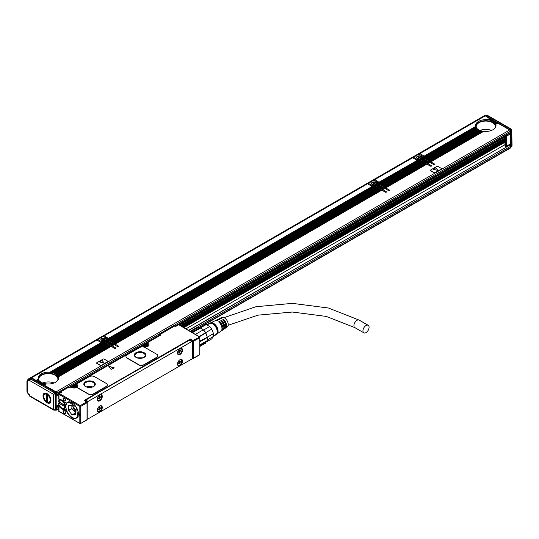 <?xml version="1.0" encoding="UTF-8"?>
<svg xmlns="http://www.w3.org/2000/svg" width="539" height="539" viewBox="0 0 539 539"><rect width="100%" height="100%" fill="white"/><g stroke="black" fill="none" stroke-linecap="round" stroke-linejoin="round"><path stroke-width="0.81" d="M207.171 340.688A8.038 4.642 -120 0 1 205.871 342.265L199.78 345.782M207.528 338.836A8.038 4.642 -120 0 0 207.535 338.586A8.038 4.642 -120 0 0 207.407 337.118L199.78 341.14M199.78 344.96L207.387 340.567A8.671 5.006 -120 0 0 207.535 339.105A8.671 5.006 -120 0 0 207.387 337.475L205.871 332.987L199.423 336.707M199.059 336.498L205.554 332.752L205.871 332.987L205.676 332.651A8.038 4.642 -120 0 0 203.587 330.057L203.324 329.814A8.038 4.642 -120 0 0 200.38 328.116L192.463 332.691M205.871 342.265L205.554 343.175L199.78 346.51M207.387 337.475L199.78 341.867M203.324 329.814L195.408 334.389M200.38 328.116L199.565 327.746L191.736 332.267M199.565 327.746A8.671 5.006 -120 0 0 197.254 327.955L190.759 331.701M203.587 330.057L209.691 326.533L206.228 324.532A8.038 4.642 -120 0 0 205.231 324.451A8.038 4.642 -120 0 0 204.14 324.721L199.032 327.665M207.502 339.846L213.511 336.376L211.78 338.842L206.06 342.144M205.554 332.752A8.671 5.006 -120 0 0 203.237 329.868M205.676 332.651L211.78 329.127L213.511 333.594L207.407 337.118M206.228 324.532L200.178 328.022M213.511 336.376A8.038 4.642 -120 0 0 213.511 333.594M211.78 329.127A8.038 4.642 -120 0 0 209.691 326.533M213.592 335.891L215.863 334.578A6.38 3.685 -120 0 0 216.631 328.844A6.38 3.685 -120 0 0 209.489 323.535L207.104 324.909M214.744 335.224A6.758 3.901 -120 0 0 216.698 334.362A6.758 3.901 -120 0 0 216.873 328.83A6.758 3.901 -120 0 0 210.089 322.922A6.758 3.901 -120 0 0 208.364 324.182M216.698 334.362L217.372 333.54A6.38 3.685 -120 0 0 217.534 328.325A6.38 3.685 -120 0 0 211.14 322.746L210.089 322.922M221.259 330.912A5.929 3.423 -120 0 0 221.724 330.676L222.755 329.969A5.835 3.369 -120 0 0 223.335 324.801A5.835 3.369 -120 0 0 220.613 320.867L221.516 320.409L221.334 321.554M223.153 329.612A5.754 3.322 -120 0 0 223.618 329.383A5.754 3.322 -120 0 0 224.184 324.283A5.754 3.322 -120 0 0 221.516 320.409M223.618 329.383L224.648 328.675A5.659 3.268 -120 0 0 225.208 323.663A5.659 3.268 -120 0 0 222.6 319.87L223.503 319.411L223.227 320.462M225.039 328.318A5.579 3.221 -120 0 0 225.511 328.083A5.579 3.221 -120 0 0 226.063 323.144A5.579 3.221 -120 0 0 223.503 319.411M225.511 328.083L227.229 326.91A5.424 3.133 -120 0 0 227.768 322.106A5.424 3.133 -120 0 0 221.812 317.525L219.932 318.428A5.579 3.221 -120 0 0 219.501 318.717M210.816 322.8L214.859 320.86A6.01 3.47 -120 0 1 216.826 320.82L217.729 320.368A5.929 3.423 -120 0 0 215.795 320.409L216.927 319.87A5.835 3.369 -120 0 1 218.807 319.822L219.71 319.371A5.754 3.322 -120 0 0 217.864 319.418L218.996 318.879A5.659 3.268 -120 0 1 220.795 318.825L221.697 318.374A5.579 3.221 -120 0 0 219.932 318.428M217.864 319.418A5.754 3.322 -120 0 0 217.433 319.708M215.795 320.409A5.929 3.423 -120 0 0 215.364 320.698M217.163 333.796L220.862 331.263A6.01 3.47 -120 0 0 221.455 325.94A6.01 3.47 -120 0 0 218.632 321.864L219.535 321.412L219.447 322.639M221.724 330.676A5.929 3.423 -120 0 0 222.311 325.421A5.929 3.423 -120 0 0 219.535 321.412M221.516 321.446A4.528 2.614 60 0 1 223.422 324.323A4.528 2.614 60 0 1 223.8 326.695M223.503 320.301A4.528 2.614 60 0 1 225.41 323.178A4.528 2.614 60 0 1 225.7 326.048M219.535 322.591A4.528 2.614 60 0 1 221.441 325.468A4.528 2.614 60 0 1 221.825 327.186M192.564 341.8L192.564 341.295L190.038 340.19M190.038 339.833A0.64 0.371 -60 0 1 190.489 339.051L84.057 400.504A0.64 0.371 -60 0 1 84.374 400.47L86.9 401.926A0.64 0.371 -60 0 1 87.035 402.222A0.64 0.371 0 0 1 87.217 402.478A0.64 0.64 0 0 0 86.9 401.926A0.64 0.371 -60 0 0 86.584 401.959L84.057 400.504M87.217 418.709A1.273 0.734 -60 0 0 87.433 418.971A1.273 0.734 -60 0 0 88.073 418.911L191.709 359.075A1.273 0.734 -60 0 0 192.605 357.512L192.605 342.103A1.273 0.734 -60 0 0 192.342 341.517A1.273 0.734 -60 0 0 191.709 341.578L88.073 401.414L85.816 400.113L98.583 392.453M175.997 348.039L178.854 346.105M366.008 325.516A4.339 2.506 -60 0 1 368.177 325.3A4.339 2.506 -60 0 1 368.844 328.777A4.339 2.506 -60 0 1 366.008 332.597A4.339 2.506 -60 0 1 363.838 332.812A4.339 2.506 -60 0 1 363.178 329.336A4.339 2.506 -60 0 1 366.008 325.516M75.217 385.284L75.217 384.462L75.851 384.098L75.217 384.772L76.302 385.398A0.64 0.371 -60 0 1 76.754 384.617A3.443 1.988 180 0 1 77.057 384.819A1.273 0.734 180 0 1 76.801 384.374A1.273 0.734 180 0 1 76.807 384.273M107.274 385.035A3.827 2.21 180 0 1 107.274 385.142A3.827 2.21 180 0 1 106.156 386.699L93.53 393.996A3.827 2.21 180 0 1 88.113 393.996L88.113 393.787A3.827 2.21 0 0 0 93.53 393.787L106.156 386.497A3.827 2.21 0 0 0 107.274 384.934A3.827 2.21 0 0 0 106.156 383.37L94.608 376.7A3.827 2.21 0 0 0 89.198 376.7L77.171 383.647A1.273 0.734 0 0 0 76.801 384.166A1.273 0.734 0 0 0 77.057 384.617A3.443 1.988 0 0 1 77.757 385.816A3.443 1.988 0 0 1 77.32 386.793A1.273 0.734 0 0 0 77.158 387.15A1.273 0.734 0 0 0 77.528 387.669L88.113 393.787M77.171 387.258A1.273 0.734 180 0 0 77.158 387.359A1.273 0.734 180 0 0 77.528 387.878L88.113 393.996M109.215 366.412L114.234 367.827L108.851 366.54M114.234 367.827L111.108 369.41L108.878 366.594L109.215 366.399M157.779 355.875A3.827 2.21 180 0 1 157.786 355.976A3.827 2.21 180 0 1 156.667 357.539L144.034 364.829A3.827 2.21 180 0 1 138.624 364.829L138.624 364.62A3.827 2.21 0 0 0 144.034 364.62L156.667 357.33A3.827 2.21 0 0 0 157.786 355.767A3.827 2.21 0 0 0 156.667 354.211L145.119 347.54A3.827 2.21 0 0 0 139.709 347.54L127.083 354.83A3.827 2.21 0 0 0 125.958 356.394A3.827 2.21 0 0 0 127.083 357.957L138.624 364.62M125.964 356.501A3.827 2.21 180 0 0 125.958 356.602A3.827 2.21 180 0 0 127.083 358.166L138.624 364.829M192.484 358.118L192.564 358.166A0.64 0.371 -60 0 0 193.016 358.428L193.467 358.166L193.467 341.295A0.64 0.371 0 0 1 192.564 341.295A0.64 0.371 -60 0 1 193.016 340.513L190.489 339.051M98.826 392.547L95.76 394.043M179.096 346.2L98.509 392.459M86.584 419.874A0.64 0.371 -120 0 0 87.035 419.611L87.035 402.741L86.584 401.959L80.271 405.604L80.722 406.386L80.722 423.256L80.271 423.708L79.819 423.256L79.819 415.448L79.186 415.084L79.186 413.831L79.819 414.195L79.819 406.386L80.271 405.934M58.798 399.116L58.798 393.726L60.786 392.796L60.786 392.271L62.14 392.015L58.798 393.726L58.98 394.359L79.819 406.386M199.78 337.65L193.467 341.295A0.64 0.371 -120 0 0 193.016 340.513L199.78 336.936L199.78 354.521L193.016 358.428M199.329 336.868L178.49 324.619L176.105 326.001L175.202 325.846A0.64 0.64 0 0 0 174.569 325.846L159.234 334.699A0.64 0.371 -120 0 0 159.099 334.995A0.64 0.371 180 0 0 158.911 335.251L158.911 335.925M178.49 324.835L175.788 326.398L176.24 326.142L175.788 326.398L174.885 325.879A0.64 0.371 -60 0 1 175.202 325.846M174.569 325.846A0.64 0.371 -120 0 1 174.885 325.879L159.551 334.732A0.64 0.371 -120 0 0 159.234 334.699A0.64 0.64 0 0 0 158.911 335.251A0.64 0.371 180 0 0 159.099 335.514L160.454 335.251L159.551 334.732A0.64 0.371 -60 0 0 159.099 335.514L159.099 335.817M146.473 344.145L147.107 342.959L148.003 343.478A0.64 0.371 -60 0 0 147.558 344.259L146.473 343.323L160.454 335.251L146.655 342.999M141.966 345.93L142.505 345.93M77.057 384.617L77.057 384.819A3.443 1.988 180 0 1 77.757 385.924M70.71 387.069L71.249 387.069M77.158 387.359L77.158 387.15A3.443 1.988 180 0 1 72.738 387.79A3.443 1.988 180 0 1 71.882 387.433L70.98 386.908L69.807 387.588L70.259 387.325L69.807 387.588L68.904 387.069A0.64 0.371 -60 0 1 69.221 387.036A0.64 0.64 0 0 0 68.588 387.036L60.92 391.462A0.64 0.371 -120 0 0 60.786 391.752A0.64 0.371 180 0 0 60.786 392.271A0.64 0.371 -60 0 1 61.237 391.496A0.64 0.371 -120 0 0 60.92 391.462A0.64 0.64 0 0 0 60.597 392.015L60.597 392.688M60.786 392.796L62.14 392.015L61.237 391.496L68.904 387.069A0.64 0.371 -120 0 0 68.588 387.036M80.486 423.607L86.9 419.908A0.64 0.64 0 0 0 87.217 419.355A0.64 0.371 0 0 1 87.035 419.611L80.271 423.708L58.798 411.338L58.798 405.948L59.297 405.321M59.431 411.493L80.048 423.607M75.393 418.271L77.832 417.139M85.816 400.113A1.273 0.734 120 0 0 85.115 400.895M192.342 341.517L190.092 340.217A1.273 0.734 120 0 0 189.452 340.277L178.786 346.112M58.98 394.359L58.98 399.527A0.64 0.371 -120 0 0 59.263 399.574L59.344 399.554M59.431 405.571A0.64 0.371 60 0 0 59.344 405.51L59.344 405.847A0.64 0.371 60 0 1 59.627 406.123L59.263 406.332A5.296 3.059 -120 0 0 61.601 408.623L62.497 409.148A5.296 3.059 -120 0 0 64.491 409.633L66.418 411.176C70.34 418.203 74.119 420.231 77.751 417.274L76.565 407.504L68.669 401.804L66.418 402.997L64.491 402.31A5.296 3.059 -120 0 0 62.497 400.504L61.601 399.978A5.296 3.059 -120 0 0 59.263 399.574M66.89 402.936L66.007 403.226L66.89 402.936A9.123 5.269 -120 0 0 66.668 403.239L66.135 404.418A9.123 5.269 -120 0 0 66.135 408.596L66.25 409.067M59.263 406.332A0.64 0.371 -120 0 0 58.98 406.056L58.98 411.23M63.043 411.23A1.725 0.997 -120 0 1 63.103 410.812A1.725 0.997 -120 0 1 64.256 410.529A1.725 0.997 -120 0 1 65.475 412.638L65.475 413.049A1.725 0.997 -120 0 1 65.435 413.4A1.725 0.997 -120 0 1 64.094 413.649A1.725 0.997 -120 0 1 63.043 411.648L63.043 411.23L63.225 411.648A1.597 0.923 -120 0 0 63.919 413.251A1.597 0.923 -120 0 0 65.145 413.676A1.597 0.923 -120 0 0 65.435 413.272A1.597 0.923 -120 0 0 65.475 412.948M64.586 398.368A1.725 0.997 -120 0 0 64.256 398.132L64.256 398.132A1.725 0.997 -120 0 0 63.043 398.833A1.725 0.997 -120 0 0 64.256 400.942A1.725 0.997 -120 0 0 65.475 400.241A1.725 0.997 -120 0 0 64.586 398.368M79.186 415.084L80.358 415.448L80.358 414.195L79.819 414.195M80.358 415.448L79.819 415.448M93.618 381.861A5.74 3.315 0 0 0 87.365 381.14A5.74 3.315 0 0 0 83.821 384.199A5.74 3.315 0 0 0 85.499 386.544A5.74 3.315 0 0 0 91.758 387.265A5.74 3.315 0 0 0 95.302 384.199A5.74 3.315 0 0 0 93.618 381.861M144.129 352.695A5.74 3.315 0 0 0 137.869 351.98A5.74 3.315 0 0 0 134.326 355.039A5.74 3.315 0 0 0 136.01 357.384A5.74 3.315 0 0 0 142.262 358.105A5.74 3.315 0 0 0 145.806 355.039A5.74 3.315 0 0 0 144.129 352.695M68.972 401.791A9.055 5.228 -120 0 0 67.941 402.161A9.055 5.228 -120 0 0 66.849 403.212A9.055 5.228 -120 0 0 66.769 403.34M66.418 411.176L66.89 410.947L64.929 409.411L64.491 409.633M87.217 402.599A1.273 0.734 -60 0 1 88.073 401.414M178.813 354.81A3.571 2.062 120 0 0 182.047 352.135A3.571 2.062 120 0 0 181.811 348.457A3.571 2.062 120 0 0 181.239 348.295A3.571 2.062 120 0 0 178.005 350.97A3.571 2.062 120 0 0 178.241 354.642A3.571 2.062 120 0 0 178.813 354.81M98.543 401.157A3.571 2.062 120 0 0 101.77 398.476A3.571 2.062 120 0 0 101.534 394.804A3.571 2.062 120 0 0 100.961 394.642A3.571 2.062 120 0 0 97.727 397.317A3.571 2.062 120 0 0 97.963 400.989A3.571 2.062 120 0 0 98.543 401.157M178.813 360.732A3.571 2.062 120 0 0 178.241 365.685A3.571 2.062 120 0 0 181.239 364.452A3.571 2.062 120 0 0 181.811 359.5A3.571 2.062 120 0 0 178.813 360.732M98.543 407.08A3.571 2.062 120 0 0 97.963 412.032A3.571 2.062 120 0 0 100.961 410.799A3.571 2.062 120 0 0 101.534 405.847A3.571 2.062 120 0 0 98.543 407.08M79.455 414.929L79.455 413.986M59.627 406.123A5.296 3.059 -120 0 0 61.958 408.414L62.861 408.939A5.296 3.059 -120 0 0 64.929 409.411M64.303 410.556A1.597 0.923 -120 0 0 63.555 410.502A1.597 0.923 -120 0 0 63.279 410.846A1.597 0.923 -120 0 0 63.225 411.23L64.343 410.583M64.303 398.159A1.597 0.923 -120 0 0 63.555 398.105A1.597 0.923 -120 0 0 63.306 399.386A1.597 0.923 -120 0 0 64.35 400.787A1.597 0.923 -120 0 0 65.145 400.868A1.597 0.923 -120 0 0 65.475 400.187M70.703 386.854A0.64 0.371 -120 0 0 70.259 387.11M157.738 336.606A0.64 0.371 -120 0 0 157.428 336.572L70.387 386.827M76.828 387.103A2.554 1.476 -0 0 0 76.868 386.861A2.554 1.476 -0 0 0 76.12 385.816L75.918 385.702M75.177 385.27L74.766 385.035L75.103 384.839M148.084 345.964A2.554 1.476 -0 0 0 148.124 345.721A2.554 1.476 -0 0 0 147.376 344.677L147.174 344.562M146.426 344.131L146.022 343.895L146.359 343.7M144.337 346.334A1.624 0.937 -0 0 0 146.803 346.334M73.082 387.467A1.624 0.937 -0 0 0 75.548 387.467M95.295 384.361L93.618 382.171A5.74 3.315 0 0 0 87.486 381.423A5.74 3.315 0 0 0 83.828 384.361M60.617 399.567A4.972 2.87 -120 0 0 59.64 399.702A0.64 0.371 60 0 1 59.344 399.662M145.799 355.194L144.129 353.011A5.74 3.315 0 0 0 137.997 352.263A5.74 3.315 0 0 0 134.332 355.194M61.203 407.625A4.972 2.87 -120 0 0 61.958 408.158A4.972 2.87 -120 0 0 64.444 408.4A4.972 2.87 -120 0 0 63.063 400.875M181.623 348.369L178.456 354.601A3.571 2.062 -60 0 1 178.065 354.527M101.345 394.716A3.571 2.062 -60 0 1 101.332 398.429A3.571 2.062 -60 0 1 98.179 400.949L97.795 400.868M178.065 365.563A3.571 2.062 120 0 0 180.875 364.243L181.623 359.412M97.795 411.911L100.604 410.59A3.571 2.062 120 0 0 101.345 405.759M65.071 411.351L65.32 411.863M93.166 382.434A5.1 2.944 0 0 0 87.608 381.794A5.1 2.944 0 0 0 84.455 384.516A5.1 2.944 0 0 0 85.95 386.598A5.1 2.944 0 0 0 91.509 387.238A5.1 2.944 0 0 0 94.662 384.516A5.1 2.944 0 0 0 93.166 382.434M143.677 353.267A5.1 2.944 0 0 0 138.119 352.634A5.1 2.944 0 0 0 134.966 355.356A5.1 2.944 0 0 0 136.461 357.438A5.1 2.944 0 0 0 142.02 358.078A5.1 2.944 0 0 0 145.173 355.356A5.1 2.944 0 0 0 143.677 353.267M92.398 386.962A5.1 2.944 0 0 0 86.718 386.962M142.909 357.802L137.229 357.802M177.634 353.874A3.315 1.913 120 0 0 178.005 354.217A3.315 1.913 120 0 0 181.07 352.701A3.315 1.913 120 0 0 181.724 348.854A3.315 1.913 120 0 0 181.32 348.47A3.315 1.913 120 0 0 180.841 348.322M97.357 400.214A3.315 1.913 120 0 0 97.734 400.565A3.315 1.913 120 0 0 100.793 399.049A3.315 1.913 120 0 0 101.447 395.202A3.315 1.913 120 0 0 101.049 394.817A3.315 1.913 120 0 0 100.564 394.669M177.634 364.91A3.315 1.913 120 0 0 178.005 365.253A3.315 1.913 120 0 0 181.07 363.737A3.315 1.913 120 0 0 181.724 359.897A3.315 1.913 120 0 0 181.32 359.513A3.315 1.913 120 0 0 180.841 359.365M97.357 411.257A3.315 1.913 120 0 0 97.734 411.601A3.315 1.913 120 0 0 100.793 410.085A3.315 1.913 120 0 0 101.447 406.244A3.315 1.913 120 0 0 101.049 405.86A3.315 1.913 120 0 0 100.564 405.705M65.199 405.395A4.784 2.762 -120 0 0 62.888 401.009A4.784 2.762 -120 0 0 59.479 400.005A4.784 2.762 -120 0 0 58.535 401.548L64.835 405.389L65.408 405.274M65.448 406.601L65.199 406.75A4.784 2.762 -120 0 1 64.869 407.686A4.784 2.762 -120 0 1 64.262 408.292A4.784 2.762 -120 0 1 61.87 408.05A4.784 2.762 -120 0 1 61.776 407.996M59.391 401.676L59.438 402.377L58.542 403.111L65.199 406.75M179.487 350.303L179.844 350.512A0.64 0.371 120 0 0 180.296 350.768L180.834 350.458L180.296 351.185A0.64 0.371 120 0 0 179.844 351.967L179.305 351.859M178.86 351.603L179.352 351.886A0.64 0.371 120 0 1 179.487 352.176L179.487 352.802L179.844 352.594L179.844 351.967M179.352 351.886A0.64 0.371 120 0 0 179.036 351.913L178.672 351.711M179.844 350.512L179.844 349.885L179.487 350.721A0.64 0.371 120 0 1 179.036 351.502L178.49 351.812L178.49 352.23L179.036 351.913M99.21 396.65L99.574 396.859A0.64 0.371 120 0 0 100.025 397.115L100.564 396.805L100.025 397.533A0.64 0.371 120 0 0 99.574 398.314L99.028 398.2M98.583 397.944L99.075 398.233A0.64 0.371 120 0 1 99.21 398.523L99.21 399.15L99.574 398.314M99.075 398.233A0.64 0.371 120 0 0 98.758 398.26L98.401 398.051M99.574 396.859L99.574 396.232L99.21 396.441L99.21 397.068A0.64 0.371 120 0 1 98.758 397.843L98.219 398.159L98.219 398.577L98.758 398.26M179.487 361.339L179.844 361.548A0.64 0.371 120 0 0 180.296 361.81L180.834 361.501L180.296 362.228A0.64 0.371 120 0 0 179.844 363.01L179.305 362.895M178.86 362.639L179.352 362.922A0.64 0.371 120 0 1 179.487 363.219L179.487 363.838L179.844 363.636L179.844 363.01M179.352 362.922A0.64 0.371 120 0 0 179.036 362.956L178.672 362.747M179.844 361.548L179.844 360.928L179.487 361.757A0.64 0.371 120 0 1 179.036 362.538L178.49 362.855L178.49 363.266L179.036 362.956M99.21 407.686L99.574 407.895A0.64 0.371 120 0 0 100.025 408.158L100.564 407.841L100.025 408.575A0.64 0.371 120 0 0 99.574 409.357L99.028 409.242M98.583 408.986L99.075 409.269A0.64 0.371 120 0 1 99.21 409.566L99.21 410.186L99.574 409.357M99.075 409.269A0.64 0.371 120 0 0 98.758 409.303L98.401 409.094M99.574 407.895L99.574 407.268L99.21 407.477L99.21 408.104A0.64 0.371 120 0 1 98.758 408.885L98.219 409.195L98.219 409.613L98.758 409.303M144.984 345.539L145.079 344.994L144.398 344.522L144.762 344.313L146.743 344.522L146.062 344.994L146.157 345.539M144.984 345.122L144.398 345.459L144.762 345.667L146.386 345.667L146.743 345.459L146.157 345.122M73.728 386.679L73.823 386.126L73.142 385.661L73.506 385.452L75.487 385.661L74.806 386.126L74.901 386.679M73.728 386.261L73.142 386.598L73.506 386.807L75.13 386.807L75.487 386.598L74.901 386.261M65.468 405.86L59.438 402.377M58.542 401.757A4.528 2.614 60 0 1 61.689 400.551A4.528 2.614 60 0 1 64.835 405.389M64.835 406.743A4.528 2.614 60 0 1 64.525 407.599A4.528 2.614 60 0 1 61.689 407.949A4.528 2.614 60 0 1 58.542 403.111M180.834 350.876L180.477 350.667M180.296 351.185L179.932 350.774M179.844 352.594L179.487 352.385M179.756 350.876A0.64 0.371 120 0 0 179.305 351.657M100.564 397.223L100.2 397.014M100.025 397.533L99.654 397.122M99.574 398.941L99.21 398.732M99.479 397.223A0.64 0.371 120 0 0 99.028 398.004M180.834 361.912L180.477 361.709M180.296 362.228L179.932 361.817M179.844 363.636L179.487 363.427M179.756 361.912A0.64 0.371 120 0 0 179.305 362.693M100.564 408.259L100.2 408.05M100.025 408.575L99.654 408.158M99.574 409.977L99.21 409.768M99.479 408.259A0.64 0.371 120 0 0 99.028 409.04M144.762 344.313L144.762 344.731M146.157 345.378L146.062 344.994M146.386 344.313L146.386 344.731M145.079 345.021L146.062 345.021M73.506 385.452L73.506 385.87M73.823 386.126L73.728 386.517M74.901 386.517L74.806 386.126M75.13 385.452L75.13 385.87M73.823 386.16L74.806 386.16M77.65 417.321L77.69 417.301A8.927 5.154 60 0 1 77.65 417.321A8.927 5.154 60 0 1 77.279 417.503M68.379 402.087L68.722 401.858M78.175 416.411A8.927 5.154 60 0 1 78.007 416.701A8.927 5.154 60 0 1 76.929 417.738A8.927 5.154 60 0 1 76.814 417.799M67.894 402.343A8.927 5.154 60 0 1 68.002 402.276A8.927 5.154 60 0 1 69.774 401.858M78.553 413.932L77.784 416.829A8.927 5.154 60 0 1 76.706 417.866A8.927 5.154 60 0 1 72.239 417.429A8.927 5.154 60 0 1 72.199 417.402M65.926 406.541A8.927 5.154 60 0 1 65.926 406.494A8.927 5.154 60 0 1 66.701 403.441L67.779 402.404L72.105 402.768M77.616 416.788A8.799 5.08 60 0 1 72.152 417.375A8.799 5.08 60 0 1 65.926 406.595A8.799 5.08 60 0 1 66.688 403.59A8.799 5.08 60 0 1 75.137 405.604A8.799 5.08 60 0 1 77.616 416.788M68.541 410.388L72.058 414.889L75.709 414.673L75.669 409.755L72.058 405.382L68.594 405.705L68.541 410.388L71.882 408.461L75.756 413.049M71.882 405.402L71.882 408.461M73.061 406.507L74.133 409.977L75.756 411.021M56.009 391.907L509.692 129.973L497.874 123.155L495.786 124.361A10.207 5.889 180 0 1 495.995 125.547A10.207 5.889 180 0 1 483.732 131.321L430.816 161.868L434.333 163.903A0.64 0.371 180 0 1 433.43 164.422L429.913 162.394L427.838 163.593L431.355 165.621A0.64 0.371 180 0 1 430.452 166.14L426.935 164.112L385.715 187.909L389.232 189.937A0.64 0.371 180 0 1 388.336 190.462L384.812 188.428L382.744 189.627L386.261 191.655A0.64 0.371 180 0 1 385.358 192.18L381.841 190.146L115.13 344.131L118.647 346.159A0.64 0.371 180 0 1 117.745 346.685L114.228 344.65L112.152 345.849L115.669 347.877A0.64 0.371 180 0 1 114.767 348.403L111.25 346.368L58.333 376.923A10.207 5.889 180 0 1 58.542 378.108A10.207 5.889 180 0 1 46.28 383.883L44.191 385.089L56.009 391.907A1.017 0.586 60 0 1 56.73 393.16L56.73 394.407L60.597 392.176M441.576 168.822A0.64 0.371 180 0 1 441.414 169.185L441.414 168.976A0.64 0.371 0 0 0 441.414 168.458L437.803 166.376A0.64 0.371 0 0 0 436.907 166.376L430.587 170.021A0.64 0.371 0 0 0 430.587 170.54L434.198 172.628A0.64 0.371 0 0 0 435.101 172.628L441.414 168.976M430.432 170.385A0.64 0.371 180 0 0 430.587 170.748L434.198 172.83A0.64 0.371 180 0 0 435.101 172.83L441.414 169.185M107.847 361.501A0.64 0.371 180 0 1 107.685 361.864L107.685 361.656A0.64 0.371 0 0 0 107.685 361.137L104.081 359.048A0.64 0.371 0 0 0 103.178 359.048L96.865 362.693A0.64 0.371 0 0 0 96.865 363.219L100.47 365.301A0.64 0.371 0 0 0 101.372 365.301L107.685 361.656M96.703 363.057A0.64 0.371 180 0 0 96.865 363.427L100.47 365.509A0.64 0.371 180 0 0 101.372 365.509L107.685 361.864M509.692 129.973A1.017 0.586 60 0 1 510.413 131.226L510.413 132.473A1.017 0.586 60 0 1 510.204 132.944L175.68 326.075M489.823 118.641L485.228 115.851L419.396 153.858L419.585 154.504M490.813 119.213L489.938 118.573L487.849 119.779A10.207 5.889 180 0 1 488.853 119.927L489.385 120.035A10.207 5.889 180 0 1 490.268 120.258L490.746 120.399A10.207 5.889 180 0 1 491.528 120.675L491.945 120.851A10.207 5.889 180 0 1 492.639 121.181L493.003 121.383A10.207 5.889 180 0 1 493.609 121.767L494.539 121.228L493.906 120.864L493.003 121.383M491.804 119.786L490.928 119.146L489.385 120.035M492.801 120.359L491.925 119.719L490.746 120.399M493.791 120.931L492.916 120.291L491.945 120.851M495.772 122.077L494.903 121.437L493.717 121.976M496.769 122.649L495.893 122.009L494.627 122.737L494.445 122.427A10.207 5.889 180 0 0 493.926 121.996L493.825 122.057M497.76 123.222L496.884 122.582L495.274 123.512L495.132 123.175A10.207 5.889 180 0 0 494.714 122.69L494.627 122.737M495.786 124.361L495.644 124.024A10.207 5.889 180 0 0 495.341 123.471L495.274 123.512M483.544 131.428L483.146 131.24A10.207 5.889 180 0 1 482.196 131.065L429.826 161.296L430.816 161.868M482.028 131.159L481.684 130.943A10.207 5.889 180 0 1 480.835 130.701L428.828 160.723L429.826 161.296M480.687 130.788L480.384 130.546A10.207 5.889 180 0 1 479.636 130.249L427.838 160.15L428.828 160.723M479.501 130.323L479.232 130.067A10.207 5.889 180 0 1 478.571 129.717L426.848 159.578L427.838 160.15M475.627 126.072A10.207 5.889 180 0 1 482.304 121.053A10.207 5.889 180 0 1 493.003 122.427A10.207 5.889 180 0 1 495.954 126.072M426.605 159.571L478.221 129.501L426.484 159.369L426.848 159.578M426.484 159.369L424.139 158.021L424.139 159.059M429.913 162.394L427.481 163.384L420.892 159.578L420.716 160.521A0.64 0.371 0 0 0 420.629 160.474M429.799 162.461L428.559 161.612L426.484 162.812M428.801 161.889L427.568 161.04L425.493 162.239M427.811 161.316L426.578 160.467L424.503 161.666M426.821 160.743L425.581 159.894L423.513 161.094M425.83 160.171L424.591 159.322L422.515 160.521M423.843 159.025L423.6 158.749L421.525 159.942M421.889 160.15L423.964 158.958L424.833 159.598M422.852 158.453L422.643 158.149A0.64 0.371 180 0 1 422.785 157.759L423.553 157.314L423.553 158.358A0.64 0.371 0 0 0 423.742 158.095L423.742 157.058A0.64 0.371 180 0 1 423.553 157.314M420.892 159.578L422.967 158.385L423.6 158.749M427.481 163.384L427.838 163.593M426.935 164.112L426.578 163.903L385.358 187.7L379.045 184.055L379.045 185.099M426.821 164.179L425.581 163.33L384.368 187.127M425.83 163.607L424.591 162.758L383.37 186.555M424.833 163.034L423.6 162.185L382.38 185.982M423.843 162.461L422.61 161.612L381.39 185.409M422.852 161.889L421.613 161.04L380.399 184.837M421.862 161.316L420.716 160.521M379.045 184.055L379.362 183.873A1.913 1.105 180 0 0 379.901 183.247L418.864 160.75A1.913 1.105 180 0 0 419.948 160.44L420.622 160.467L379.402 184.264M385.358 187.7L385.715 187.909M384.812 188.428L382.38 189.418L375.798 185.618L375.616 186.555A0.64 0.371 0 0 0 375.535 186.514M384.698 188.495L383.465 187.646L381.39 188.845M383.707 187.922L382.468 187.073L380.399 188.273M382.717 187.35L381.477 186.501L379.402 187.7M381.72 186.777L380.487 185.928L378.412 187.127M380.729 186.204L379.496 185.355L377.421 186.555M378.749 185.059L378.499 184.783L376.424 185.982M376.788 186.191L378.863 184.992L379.739 185.632M377.751 184.486L377.549 184.19A0.64 0.371 180 0 1 377.691 183.792L378.459 183.354L378.459 184.392A0.64 0.371 0 0 0 378.641 184.136L378.641 183.092A0.64 0.371 180 0 1 378.459 183.354M375.798 185.618L377.873 184.419L378.499 184.783M382.38 189.418L382.744 189.627M381.841 190.146L381.477 189.937L114.767 343.922L108.454 340.277L108.454 341.322M381.72 190.213L380.487 189.364L113.776 343.35M380.729 189.64L379.496 188.791L112.786 342.777M379.739 189.068L378.499 188.219L111.795 342.204M378.749 188.495L377.509 187.646L110.798 341.632M377.751 187.922L376.518 187.073L109.808 341.059M376.761 187.35L375.616 186.555M108.454 340.277L108.77 340.096A1.913 1.105 180 0 0 109.309 339.469L373.77 186.79A1.913 1.105 180 0 0 374.848 186.474L375.528 186.501L108.817 340.486M114.767 343.922L115.13 344.131M114.228 344.65L111.795 345.64L105.206 341.841L105.024 342.777A0.64 0.371 0 0 0 104.943 342.737L52.815 372.813L53.294 372.961A10.207 5.889 180 0 1 54.075 373.237L54.493 373.412A10.207 5.889 180 0 1 55.187 373.743L55.557 373.945A10.207 5.889 180 0 1 56.157 374.322L107.915 344.441L56.157 374.322M114.113 344.717L112.873 343.869L110.798 345.068M113.116 344.145L111.883 343.296L109.808 344.495M112.125 343.572L110.893 342.723L108.817 343.922M111.135 342.999L109.895 342.15L107.82 343.35M110.145 342.427L108.905 341.578L106.83 342.777M108.157 341.281L107.915 341.005L105.839 342.204M106.203 342.413L108.272 341.214L109.147 341.854M107.167 340.709L106.958 340.412A0.64 0.371 180 0 1 107.099 340.015L107.867 339.577L107.867 340.614A0.64 0.371 0 0 0 108.056 340.358L108.056 339.314A0.64 0.371 180 0 1 107.867 339.577M105.206 341.841L107.281 340.641L107.915 341.005M111.795 345.64L112.152 345.849M111.25 346.368L110.893 346.159L58.199 376.586A10.207 5.889 180 0 0 57.889 376.033L57.68 375.737A10.207 5.889 180 0 0 57.262 375.252L56.993 374.989A10.207 5.889 180 0 0 56.48 374.558L56.265 374.531M111.135 346.436L109.895 345.587L57.68 375.737M110.145 345.863L108.905 345.014L56.993 374.989M109.147 345.29L106.924 343.869L55.187 373.743M107.167 344.145L105.927 343.296L54.075 373.237M106.176 343.572L105.024 342.777M38.235 378.944L36.012 380.5L38.235 378.944A10.207 5.889 180 0 1 38.134 378.108A10.207 5.889 180 0 1 49.783 372.281L50.396 372.341A10.207 5.889 180 0 1 51.4 372.489L51.933 372.597L103.178 343.013A1.913 1.105 180 0 0 104.263 342.696L105.179 342.999M58.333 376.923L58.199 376.586M46.091 383.99L45.7 383.802A10.207 5.889 180 0 1 44.744 383.62L43.201 384.516L44.191 385.089M44.575 383.721L44.232 383.505A10.207 5.889 180 0 1 43.383 383.263L42.204 383.943L43.201 384.516M43.235 383.344L42.931 383.108A10.207 5.889 180 0 1 42.183 382.811L41.213 383.37L42.204 383.943M42.055 382.885L41.786 382.623A10.207 5.889 180 0 1 41.126 382.272L40.223 382.798L41.213 383.37M38.175 378.627A10.207 5.889 180 0 1 44.858 373.615A10.207 5.889 180 0 1 55.557 374.982A10.207 5.889 180 0 1 58.502 378.627M56.184 394.905A1.017 0.586 -120 0 0 56.514 394.878A1.017 0.586 -120 0 0 56.73 394.407M39.98 382.791L40.769 382.063L39.859 382.589L40.223 382.798M39.859 382.589L38.983 382.218L40.102 381.72M39.994 381.632L38.983 382.218M38.869 382.016L37.993 381.646L39.334 381.019A9.567 5.525 0 0 1 39.199 380.783M39.246 380.918L37.993 381.646M37.878 381.444L37.002 381.073L38.727 380.224M38.66 380.11L37.002 381.073M36.881 380.871L36.012 380.5M35.891 380.298L31.538 377.785L31.033 378.317M102.929 343.154L102.484 342.993A1.913 1.105 180 0 1 101.649 342.75L101.285 342.541L49.783 372.281M109.107 339.833A1.913 1.105 0 0 0 108.77 339.577L103.245 336.383L97.835 339.509L102.302 342.225L103.811 341.349L102.188 342.022M373.514 186.932L373.076 186.77A1.913 1.105 180 0 1 372.233 186.528L367.524 183.806L104.148 335.864L108.615 338.58L371.991 186.521L108.501 338.377M379.692 183.61A1.913 1.105 0 0 0 379.362 183.354L373.837 180.161L368.42 183.287L372.894 186.002L374.154 185.005A2.682 1.55 180 0 1 371.452 183.455A2.682 1.55 180 0 1 371.56 183.024A2.682 1.55 180 0 1 374.511 181.926A2.682 1.55 180 0 1 376.808 183.455A2.682 1.55 180 0 1 376.808 183.469L378.189 182.674L378.432 182.95M418.614 160.898L418.17 160.737A1.913 1.105 180 0 1 417.334 160.487L412.618 157.772L374.74 179.642L379.207 182.357L417.085 160.487L379.085 182.155M424.793 157.577A1.913 1.105 0 0 0 424.456 157.314L418.931 154.127L413.521 157.253L417.988 159.962L419.497 159.093L417.873 159.76M425.015 157.199L476.058 127.319A10.207 5.889 180 0 1 475.796 126.739L424.543 156.33L424.186 156.115L475.688 126.382A10.207 5.889 180 0 1 475.587 125.547A10.207 5.889 180 0 1 487.236 119.719L487.849 119.779M489.58 118.364L487.236 119.719M424.186 156.115L419.834 153.608M490.571 118.937L488.853 119.927M491.561 119.51L490.268 120.258M492.552 120.082L491.528 120.675M493.549 120.655L492.639 121.181M494.539 121.228L493.609 121.767M495.53 121.801L494.445 122.427M496.52 122.373L495.132 123.175M497.517 122.946L495.644 124.024M483.146 131.24L430.452 161.666M481.684 130.943L429.462 161.094M480.384 130.546L428.471 160.521M479.232 130.067L427.481 159.942M478.221 129.501A10.207 5.889 180 0 1 477.648 129.104L425.857 159.005M424.86 158.432L476.867 128.41A10.207 5.889 180 0 0 477.352 128.861L477.554 129.158M424.139 158.021L424.456 157.833A1.913 1.105 180 0 0 424.995 157.213L476.24 127.628A10.207 5.889 180 0 0 476.624 128.134L476.786 128.457A9.567 5.525 0 0 1 476.651 128.228M475.688 126.382L475.755 126.759M494.997 128.087A9.567 5.525 0 0 0 495.354 126.591A9.567 5.525 0 0 0 492.552 122.683A9.567 5.525 0 0 0 482.129 121.491A9.567 5.525 0 0 0 476.22 126.591A9.567 5.525 0 0 0 476.584 128.087M476.624 128.134L424.503 158.223M477.352 128.861L425.493 158.796M423.742 157.058A0.64 0.371 180 0 0 423.634 156.849L421.747 157.94A2.682 1.55 180 0 1 420.13 158.877L418.244 159.968A0.64 0.371 180 0 0 419.046 159.921L419.814 159.477A0.64 0.371 180 0 1 420.494 159.396L420.716 159.638M428.923 161.821L426.848 163.021M427.932 161.249L425.857 162.441M426.935 160.676L424.86 161.868M425.945 160.103L423.87 161.296M424.954 159.531L422.879 160.723M420.986 160.676L379.766 184.473M425.945 163.539L384.725 187.336M424.954 162.967L383.734 186.763M423.964 162.394L382.744 186.191M422.967 161.821L381.747 185.618M421.976 161.249L380.756 185.045M378.641 183.092A0.64 0.371 180 0 0 378.54 182.889L376.646 183.981A2.682 1.55 180 0 1 375.036 184.911L373.143 186.002A0.64 0.371 180 0 0 373.945 185.955L374.713 185.51A0.64 0.371 180 0 1 375.4 185.429L375.616 185.679M383.822 187.855L381.747 189.054M382.831 187.282L380.756 188.482M381.841 186.71L379.766 187.909M380.844 186.137L378.776 187.336M379.854 185.564L377.778 186.763M375.885 186.71L109.174 340.695M380.844 189.573L114.14 343.559M379.854 189L113.143 342.986M378.863 188.428L112.152 342.413M377.873 187.855L111.162 341.841M376.876 187.282L110.172 341.268M108.056 339.314A0.64 0.371 180 0 0 107.948 339.112L106.062 340.203A2.682 1.55 180 0 1 104.445 341.133L102.558 342.225A0.64 0.371 180 0 0 103.36 342.177L104.128 341.733A0.64 0.371 180 0 1 104.809 341.652L105.024 341.901M113.237 344.077L111.162 345.277M112.24 343.505L110.172 344.704M111.25 342.932L109.174 344.131M110.259 342.359L108.184 343.559M109.269 341.787L107.194 342.986M105.3 342.932L53.294 372.961M51.933 372.597A10.207 5.889 180 0 1 52.815 372.813M110.259 345.795L57.889 376.033M109.269 345.223L57.262 375.252M108.272 344.65L56.48 374.558M107.281 344.077L55.557 373.945M106.291 343.505L54.493 373.412M45.7 383.802L43.827 384.88M44.232 383.505L42.837 384.307M42.931 383.108L41.847 383.734M41.786 382.623L40.856 383.162M40.769 382.063A10.207 5.889 180 0 1 40.203 381.666L39.232 382.225M39.899 381.423A10.207 5.889 180 0 1 39.414 380.972L38.235 381.652M39.172 380.696A10.207 5.889 180 0 1 38.788 380.184L37.245 381.08M38.606 379.874A10.207 5.889 180 0 1 38.343 379.301L36.254 380.507M57.545 380.649A9.567 5.525 0 0 0 57.909 379.153A9.567 5.525 0 0 0 55.106 375.245A9.567 5.525 0 0 0 44.676 374.046A9.567 5.525 0 0 0 38.774 379.153A9.567 5.525 0 0 0 39.131 380.649M49.986 372.429L101.399 342.743L96.932 340.028L31.538 377.785M433.039 169.239L437.884 170.439L435.876 167.824L433.039 169.239L437.884 170.385M99.317 361.939L104.148 363.084M510.413 147.356A0.64 0.371 -120 0 0 510.777 147.059L510.777 130.809A0.64 0.371 -120 0 0 510.325 130.027L485.888 115.919A0.64 0.371 -120 0 0 485.565 115.885L485.43 115.966M510.083 133.012L510.143 133.045A0.64 0.371 -120 0 1 510.595 133.827L510.595 143.825L506.532 146.17A0.64 0.371 180 0 1 505.636 146.17A0.64 0.371 120 0 0 505.764 146.467L505.764 146.467A0.64 0.371 120 0 0 506.087 146.433M510.143 144.088A0.64 0.371 -120 0 0 510.595 143.825M425.001 157.058L424.968 156.809A1.913 1.105 180 0 0 424.543 156.33L424.456 157.314M421.842 157.887L423.398 156.842L421.902 157.435A2.682 1.55 180 0 1 421.902 157.435A2.682 1.55 180 0 0 419.605 155.886A2.682 1.55 180 0 0 416.654 156.984A2.682 1.55 180 0 0 416.546 157.422A2.682 1.55 180 0 0 419.254 158.965M413.272 158.149L413.083 157.503L413.521 157.253M417.988 159.962L418.143 160.73M374.484 180.538L374.295 179.898L374.74 179.642M379.207 182.357L379.362 183.354M379.921 183.233L379.874 182.849A1.913 1.105 180 0 0 379.449 182.364L417.334 160.487M368.171 184.183L367.982 183.543L368.42 183.287M372.894 186.002L373.042 186.77M103.899 336.76L103.71 336.12L104.148 335.864M108.615 338.58L108.77 339.577M109.329 339.462L109.282 339.071A1.913 1.105 180 0 0 108.858 338.586L372.233 186.528M106.156 340.149L107.712 339.098L106.217 339.698A2.682 1.55 180 0 0 106.217 339.678A2.682 1.55 180 0 0 103.919 338.148A2.682 1.55 180 0 0 100.968 339.247A2.682 1.55 180 0 0 100.86 339.678A2.682 1.55 180 0 0 103.569 341.227M97.586 340.405L97.397 339.765L97.835 339.509M102.457 342.993L102.302 342.225M29.295 394.501L28.533 394.076L29.679 395.767L53.482 409.512L53.482 394.305L29.679 380.568L30.076 378.863L30.979 378.344A0.64 0.371 60 0 1 31.296 378.371L55.733 392.48A0.64 0.371 60 0 1 56.184 393.261L56.184 409.512A0.64 0.371 60 0 1 56.056 409.802L55.153 410.32A0.64 0.371 60 0 1 54.837 410.294L55.153 410.32A0.64 0.371 60 0 0 55.281 410.031L55.281 393.787L56.184 393.261M28.419 379.085A3.827 2.21 60 0 1 28.836 378.701L483.422 116.249A3.827 2.21 60 0 1 484.702 116.154M28.836 378.701A3.827 2.21 60 0 1 30.359 378.701M476.058 127.319L424.968 156.809M491.467 130.445A9.567 5.525 0 0 0 480.114 130.445M422.643 158.149L420.494 159.396M377.549 184.19L375.4 185.429M106.958 340.412L104.809 341.652M101.649 342.75L50.396 372.341M102.484 342.993L51.4 372.489M54.015 383.007A9.567 5.525 0 0 0 42.662 383.007M104.135 362.996L102.147 360.497L99.317 361.912L104.135 362.996M487.108 115.292L485.565 115.885M418.17 160.737L379.874 182.849M374.154 185.005L372.772 185.8M376.741 183.927L376.808 183.469M373.076 186.77L109.282 339.071M30.197 378.782A3.315 1.913 -120 0 0 28.911 378.796L28.008 379.321A3.315 1.913 60 0 1 29.295 379.301L29.322 379.301A1.273 0.842 111.3 0 0 28.533 380.932A1.341 0.775 60 0 0 29.052 380.925A1.273 1.044 -120 0 1 29.322 379.301L30.218 378.782M183.408 327.463L504.996 141.791M504.996 138.867L180.868 325.994M504.996 139.352L181.293 326.236L504.996 139.358M181.555 326.391L504.996 139.655M181.872 326.573L504.996 140.019M504.996 141.656L183.294 327.395M421.794 158.062C421.053 155.859 419.342 155.569 416.654 157.193A2.682 1.55 0 0 0 416.553 157.523M376.7 184.102C375.959 181.892 374.241 181.603 371.56 183.226A2.682 1.55 0 0 0 371.452 183.563M106.217 339.813A2.682 1.55 0 0 0 103.859 338.351A2.682 1.55 0 0 0 100.968 339.449L100.867 339.786M487.478 115.366L486.791 115.4A0.64 0.371 -120 0 0 486.468 115.366L487.478 115.366L511.733 129.367L512.05 145.86L510.777 147.059M510.777 130.809L511.679 130.29A0.64 0.371 -120 0 0 511.228 129.508L511.679 129.771L511.679 146.534A0.64 0.371 -120 0 1 511.545 146.83L510.642 147.349M508.142 145.867L508.129 145.463M188.509 330.407L509.692 145.18A1.017 0.586 60 0 1 510.413 146.433L510.413 147.679A1.017 0.586 60 0 1 510.204 148.151L204.719 324.518M29.052 380.925L31.296 378.371M55.733 392.48L54.837 393.005A0.64 0.371 60 0 1 55.281 393.787L53.482 394.305L54.837 393.005L30.4 378.897A0.64 0.371 60 0 0 30.076 378.863L30.979 378.344M29.052 394.683L29.813 396.28L54.062 410.28L53.482 409.512L55.281 410.031L56.184 409.512M29.679 395.767L30.4 396.185M56.184 407.248A1.017 0.586 -120 0 1 56.73 408.367L56.73 409.613A1.017 0.586 -120 0 1 56.514 410.085A1.017 0.586 -120 0 1 56.009 410.031L55.834 409.93M504.996 142.229L183.786 327.678M504.996 144.647L185.881 328.891M56.184 406.804L59.169 405.079M46.987 402.741A5.612 3.241 60 0 1 43.019 395.869A5.612 3.241 60 0 1 46.987 393.578L46.987 393.578A5.612 3.241 60 0 1 50.956 400.45A5.612 3.241 60 0 1 48.699 403.28A5.612 3.241 60 0 1 46.987 402.741M421.666 158.055A2.554 1.476 0 0 0 421.673 158.042A2.554 1.476 0 0 0 421.774 157.631A2.554 1.476 0 0 0 419.591 156.169A2.554 1.476 0 0 0 416.775 157.213A2.554 1.476 0 0 0 416.674 157.631A2.554 1.476 0 0 0 416.788 158.055M376.566 184.095A2.554 1.476 0 0 0 376.572 184.082A2.554 1.476 0 0 0 376.68 183.664A2.554 1.476 0 0 0 374.49 182.209A2.554 1.476 0 0 0 371.681 183.253A2.554 1.476 0 0 0 371.573 183.664A2.554 1.476 0 0 0 371.688 184.095M105.981 340.318A2.554 1.476 0 0 0 105.988 340.304A2.554 1.476 0 0 0 106.089 339.887A2.554 1.476 0 0 0 103.899 338.431A2.554 1.476 0 0 0 101.089 339.476A2.554 1.476 0 0 0 100.988 339.887A2.554 1.476 0 0 0 101.096 340.318M46.738 401.474A4.972 2.87 -120 0 0 47.439 401.959A4.972 2.87 -120 0 0 47.573 402.033M48.719 402.417A4.972 2.87 -120 0 0 48.955 402.438A4.972 2.87 -120 0 0 49.925 402.209A4.972 2.87 -120 0 0 50.949 400.181M47.439 393.834L46.987 393.578M47.216 393.719A4.972 2.87 -120 0 0 44.953 393.591A4.972 2.87 -120 0 0 44.164 394.528M418.412 158.304L418.412 157.887A0.64 0.371 0 0 0 418.412 157.368L417.961 157.105L418.325 156.896L418.776 157.159A0.64 0.371 0 0 0 419.679 157.159L419.847 157.684M419.847 158.196L419.847 157.631A0.64 0.371 0 0 1 420.036 157.368L420.487 157.105L419.679 157.159M419.847 157.631A0.64 0.371 0 0 0 420.036 157.887L420.036 158.304M418.412 157.887L417.961 158.149L418.325 158.358L418.776 158.095A0.64 0.371 0 0 1 419.679 158.095L420.13 158.358L420.487 158.149L420.036 157.887M373.318 184.345L373.318 183.927A0.64 0.371 0 0 0 373.318 183.401L372.867 183.145L373.675 183.193A0.64 0.371 0 0 0 374.578 183.193L374.753 183.718M374.753 184.237L374.753 183.664A0.64 0.371 0 0 1 374.942 183.401L375.393 183.145L374.578 183.193M374.753 183.664A0.64 0.371 0 0 0 374.942 183.927L374.942 184.345M373.318 183.927L372.867 184.183L373.675 184.136A0.64 0.371 0 0 1 374.578 184.136L375.029 184.392L375.393 184.183L374.942 183.927M102.727 340.567L102.727 340.149A0.64 0.371 0 0 0 102.727 339.624L102.275 339.368L102.639 339.159L103.09 339.422A0.64 0.371 0 0 0 103.993 339.422L104.162 339.941M104.162 340.459L104.162 339.887A0.64 0.371 0 0 1 104.35 339.624L104.802 339.368L104.438 339.159L103.993 339.422M104.162 339.887A0.64 0.371 0 0 0 104.35 340.149L104.35 340.567M102.727 340.149L102.275 340.405L103.09 340.358A0.64 0.371 0 0 1 103.993 340.358L104.802 340.405L104.35 340.149M418.325 156.896L418.325 157.314M418.776 157.159L418.601 157.684M420.13 156.896L420.13 157.314M418.776 157.786A0.64 0.371 0 0 0 419.679 157.786M373.224 182.937L373.224 183.354M373.675 183.193L373.5 183.718M375.029 182.937L375.029 183.354M373.675 183.819A0.64 0.371 0 0 0 374.578 183.819M102.639 339.159L102.639 339.577M103.09 339.422L102.915 339.941M104.438 339.159L104.438 339.577M103.09 340.042A0.64 0.371 0 0 0 103.993 340.042M48.059 394.366L47.755 394.548A4.784 2.762 -120 0 1 50.39 398.739A4.784 2.762 -120 0 1 49.561 402.195A4.784 2.762 -120 0 1 47.755 402.242L47.755 394.548M46.401 401.454A4.528 2.614 60 0 1 45.505 400.578A4.528 2.614 60 0 1 43.787 396.306A4.528 2.614 60 0 1 46.401 394.184L46.401 401.454L47.479 401.043A4.784 2.762 -120 0 0 47.573 401.11M47.014 393.618L46.583 393.868A4.784 2.762 -120 0 0 44.777 393.915A4.784 2.762 -120 0 0 43.787 396.104A4.784 2.762 -120 0 0 43.787 396.205M47.479 401.043L47.479 393.901M47.573 394.865A4.528 2.614 60 0 1 50.188 400.005A4.528 2.614 60 0 1 47.573 402.134M228.172 325.273L257.972 315.153L292.34 312.034L326.27 316.42L354.824 327.604A4.339 2.506 -60 0 1 353.921 325.617A4.339 2.506 -60 0 1 356.993 320.307A4.339 2.506 -60 0 1 359.156 320.092L328.419 308.012L292.381 303.363L255.931 306.718L224.015 317.66M193.467 358.166A0.64 0.371 0 0 1 192.564 358.166L192.564 357.869M59.431 393.578L80.271 405.604M148.003 343.478A3.443 1.988 180 0 1 148.353 346.058A3.443 1.988 180 0 1 143.994 346.658A3.443 1.988 180 0 1 143.138 346.294L142.235 345.769L75.851 384.098L76.754 384.617M80.722 406.386L87.035 402.741A0.64 0.371 0 0 0 87.217 402.478L87.217 419.355M147.558 344.792L147.558 344.259A2.81 1.617 180 0 1 148.38 345.405C148.858 346.132 147.457 346.516 144.176 346.564L143.455 346.26A0.64 0.371 120 0 0 143.138 346.294M143.583 346.51A0.64 0.371 120 0 0 143.455 346.26L142.04 345.667L75.399 384.139L75.103 385.23M76.302 385.931L76.302 385.398A2.81 1.617 180 0 1 77.124 386.544C77.603 387.271 76.201 387.656 72.92 387.703L72.199 387.4A0.64 0.371 120 0 0 71.882 387.433M72.327 387.649A0.64 0.371 120 0 0 72.199 387.4L71.168 386.807L69.221 387.036M191.709 341.578L189.452 340.277M159.099 336.033L159.099 335.514M62.861 408.939L62.497 409.148M61.958 408.414L61.601 408.623M64.646 410.826L63.043 411.648M146.581 343.053L144.715 344.131M143.974 344.562L142.107 345.634M75.325 384.192L73.459 385.27M72.718 385.702L70.852 386.773M143.711 345.358A1.88 1.085 0 0 0 143.691 345.512A1.88 1.085 0 0 0 145.301 346.584A1.88 1.085 0 0 0 147.376 345.816A1.88 1.085 0 0 0 147.45 345.512A1.88 1.085 0 0 0 147.43 345.358M72.455 386.497A1.88 1.085 0 0 0 72.435 386.652A1.88 1.085 0 0 0 74.045 387.723A1.88 1.085 0 0 0 76.12 386.955A1.88 1.085 0 0 0 76.194 386.652A1.88 1.085 0 0 0 76.181 386.497M143.765 344.893A1.88 1.085 0 0 0 143.691 345.196A1.88 1.085 0 0 0 145.301 346.274A1.88 1.085 0 0 0 147.376 345.506L146.803 344.381M144.337 344.381L143.866 344.744M72.509 386.032A1.88 1.085 0 0 0 72.435 386.335A1.88 1.085 0 0 0 74.045 387.413A1.88 1.085 0 0 0 76.12 386.645L75.548 385.52M73.082 385.52L72.61 385.884M147.134 345.256A1.624 0.937 0 0 0 146.029 344.091A1.624 0.937 0 0 0 144.007 344.724A1.624 0.937 0 0 0 145.112 345.89A1.624 0.937 0 0 0 147.134 345.256M75.878 386.396A1.624 0.937 0 0 0 74.773 385.23A1.624 0.937 0 0 0 72.758 385.863A1.624 0.937 0 0 0 73.856 387.029A1.624 0.937 0 0 0 75.878 386.396M145.793 344.65L145.793 345.176M145.348 345.176L145.348 344.65M74.544 385.789L74.544 386.308M74.092 386.308L74.092 385.789M72.239 414.99L75.581 413.063M72.058 414.889L75.399 412.962M68.635 410.624L71.97 408.697M74.288 410.172L75.46 409.499M74.133 409.977L75.305 409.303M56.73 393.16L510.413 131.226M434.333 163.903L434.333 164.422M431.355 165.621L431.355 166.14M389.232 189.937L389.232 190.462M386.261 191.655L386.261 192.18M118.647 346.159L118.647 346.685M115.669 347.877L115.669 348.403M69.363 387.117L158.911 335.413M175.343 325.927L510.413 132.473M487.438 119.867L489.695 118.567M489.028 120.096L490.685 119.139M490.423 120.433L491.683 119.712M491.662 120.864L492.673 120.285M492.761 121.383L493.663 120.857M494.532 122.649L495.651 122.003M495.2 123.404L496.641 122.575M495.691 124.266L497.632 123.148M430.573 161.868L483.335 131.401M429.576 161.296L481.846 131.118M428.586 160.716L480.525 130.734M427.595 160.144L479.36 130.263M424.617 158.426L476.698 128.363M425.608 158.998L477.446 129.077M420.642 159.578L422.731 158.372M422.785 157.759L422.785 158.446M427.595 163.587L429.671 162.387M426.605 163.014L428.68 161.815M425.608 162.441L427.683 161.242M424.617 161.868L426.693 160.669M423.627 161.296L425.702 160.096M422.637 160.716L424.712 159.524M421.639 160.144L423.715 158.951M419.814 159.477L419.814 160.507M379.523 184.466L420.737 160.669M385.473 187.902L426.693 164.105M384.482 187.329L425.702 163.533M383.492 186.757L424.712 162.96M382.495 186.184L423.715 162.387M381.504 185.611L422.724 161.815M380.514 185.039L421.734 161.242M375.548 185.611L377.63 184.412M377.691 183.792L377.691 184.479M382.495 189.62L384.57 188.421M381.504 189.048L383.579 187.848M380.514 188.475L382.589 187.276M379.523 187.902L381.592 186.703M378.526 187.329L380.601 186.13M377.536 186.757L379.611 185.557M376.545 186.184L378.621 184.985M374.713 185.51L374.713 186.548M108.932 340.688L375.643 186.703M114.888 344.125L381.592 190.139M113.891 343.552L380.601 189.566M112.9 342.979L379.611 188.994M111.91 342.406L378.621 188.421M110.919 341.834L377.623 187.848M109.922 341.261L376.633 187.276M104.957 341.834L107.045 340.635M107.099 340.015L107.099 340.702M111.91 345.843L113.985 344.643M110.919 345.27L112.988 344.071M109.922 344.697L111.997 343.498M108.932 344.125L111.007 342.925M107.941 343.552L110.017 342.353M106.951 342.979L109.019 341.78M105.954 342.406L108.029 341.207M104.128 341.733L104.128 342.77M52.977 372.995L105.051 342.925M58.246 376.828L111.007 346.361M57.747 375.966L110.017 345.789M57.08 375.205L109.019 345.216M55.308 373.938L107.039 344.071M54.21 373.426L106.048 343.498M43.949 385.082L45.882 383.963M42.952 384.509L44.393 383.68M41.961 383.936L43.08 383.29M40.971 383.364L41.907 382.818M419.046 159.921L419.046 160.73M373.945 185.955L373.945 186.77M103.36 342.177L103.36 342.993M424.301 156.317L475.721 126.631M51.576 372.658L102.686 343.148M511.228 146.797A0.64 0.371 -120 0 0 511.545 146.83L512.05 145.86M485.888 115.919L486.791 115.4L511.228 129.508L510.325 130.027M504.996 135.949L504.996 145.651A0.64 0.371 -0 0 0 505.184 145.914L505.184 135.916L505.636 136.172A0.64 0.371 -60 0 1 506.087 135.39L506.02 135.356M506.195 146.48A0.64 0.371 -120 0 0 506.404 146.467A0.64 0.64 0 0 1 505.764 146.467L505.312 146.204A0.64 0.371 -60 0 1 505.184 145.914L505.636 146.17L505.636 136.172A0.64 0.371 0 0 0 506.532 136.172A0.64 0.371 60 0 0 506.087 135.39L510.143 133.045M510.46 144.122L506.404 146.467A0.64 0.371 -120 0 0 506.532 146.17L506.532 136.172L510.595 133.827M379.907 183.098L418.372 160.892M376.795 183.752L378.304 182.876M109.316 339.321L373.271 186.925M58.946 404.58L56.184 406.177M56.184 396.178L58.798 394.676M56.184 395.141L59.613 393.16A0.64 0.371 60 0 1 59.694 393.214M504.996 138.078L180.194 325.603L504.996 138.085M504.996 137.007L179.265 325.071M504.996 136.637L178.941 324.882M504.996 136.522L178.84 324.822M504.996 138.233L180.329 325.684M182.081 326.695L504.996 140.261M504.996 140.564L182.344 326.843M504.996 141.023L182.741 327.079M485.417 115.959L485.686 115.804A3.315 1.913 -120 0 0 484.399 115.824L483.968 116.074M56.184 407.012L59.25 405.24M188.69 330.508L509.692 145.18M56.73 408.367L58.798 407.174M190.132 331.344L510.413 146.433M56.73 409.613L58.798 408.421M198.702 327.645L510.413 147.679M28.533 394.076A2.041 1.179 60 0 1 27.321 391.732L27.321 381.881A2.041 1.179 60 0 1 28.533 380.932M27.321 391.732A1.273 0.734 180 0 1 26.95 391.213L28.85 394.804M27.321 381.881A1.273 0.734 180 0 1 26.95 381.356L26.95 391.213M207.535 338.586L207.535 339.105M368.177 325.3L359.156 320.092M363.838 332.812L354.824 327.604M199.78 354.736L193.333 358.455A0.64 0.64 0 0 1 192.692 358.455L192.403 358.287M199.78 336.909L178.49 324.619M146.359 344.091L146.662 342.999M147.45 345.512L147.356 345.89C145.766 347.028 144.54 346.907 143.691 345.512L143.785 344.819C145.375 343.68 146.601 343.808 147.45 345.196L147.45 345.512M76.194 386.652L76.107 387.029C74.51 388.168 73.284 388.04 72.435 386.652L72.529 385.958C74.119 384.819 75.345 384.947 76.194 386.335L76.194 386.652M60.253 399.561L59.479 400.005M65.037 407.841L64.262 408.292M179.487 350.518L179.979 350.801M99.21 396.866L99.702 397.149M179.487 361.554L179.979 361.844M99.21 407.902L99.702 408.191M145.079 345.486L145.079 344.994M56.514 394.878L60.597 392.52M69.699 387.265L70.306 386.914M157.55 336.545L158.911 335.757M59.02 404.755L56.184 406.393M182.115 326.715L504.996 140.302M505.312 146.204L505.312 146.204A0.64 0.64 0 0 1 504.996 145.651M56.514 410.085L58.798 408.764M486.293 115.73L484.399 115.824M26.95 381.356L28.008 379.321M418.601 158.196L418.601 157.631M373.5 184.237L373.5 183.664M102.915 340.459L102.915 339.887M50.511 401.649L49.561 402.195M45.727 393.362L44.777 393.915"/></g></svg>
